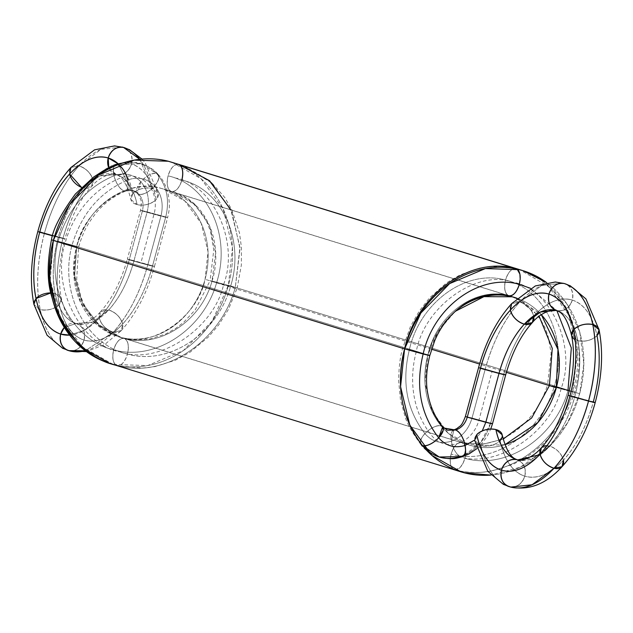 <?xml version="1.0" encoding="UTF-8"?>
<svg xmlns="http://www.w3.org/2000/svg" width="633" height="633" viewBox="0 0 633 633"><rect width="100%" height="100%" fill="white"/><g stroke="black" fill="none" stroke-linecap="round" stroke-linejoin="round"><path stroke-width="0.47" stroke-dasharray="3.17 2.37" d="M492.482 423.801L490.607 423.137L503.781 374.293L485.226 369.174C478.627 367.512 477.029 367.219 480.439 368.311C477.029 367.219 478.627 367.512 485.226 369.174C492.972 341.369 504.477 318.985 519.74 302.004L541.682 285.475L562.99 283.149L541.682 285.475L519.74 302.004L511.709 303.563L519.74 302.004A14.037 8.727 -137.3 0 1 533.698 316.073C547.054 301.988 559.92 296.648 572.311 300.058C584.481 304.236 592.717 316.089 596.998 335.617C600.867 355.611 599.633 377.719 593.311 401.931C586.601 426.033 576.623 445.434 563.402 460.151C550.045 474.236 537.172 479.577 524.789 476.174C521.837 484.15 516.734 487.671 509.462 486.73C495.41 481.911 485.915 468.23 480.969 445.695L474.679 440.449M420.953 444.635L420.605 440.323L421.982 437.395L424.909 433.597L421.982 437.395L420.367 441.225L420.945 444.619L422.52 445.632L420.953 444.635C423.358 448.868 429.451 452.991 439.215 457.002L460.682 456.638C475.573 451.131 485.543 439.967 490.607 423.137L472.044 418.025L485.226 369.174C492.972 341.369 504.477 318.985 519.74 302.004A14.037 8.727 42.7 0 0 510.356 310.099M462.62 456.67L460.682 456.638C475.573 451.131 485.543 439.967 490.607 423.137L503.781 374.293L485.226 369.174L503.781 374.293C510.499 350.191 520.468 330.79 533.698 316.073C531.578 309.197 526.925 304.505 519.74 302.004A105.26 54.011 -75.6 0 0 485.226 369.174L472.044 418.025L485.226 369.174L503.781 374.293L480.526 368.018L503.781 374.293C510.499 350.191 520.468 330.79 533.698 316.073C547.054 301.988 559.92 296.648 572.311 300.058C573.767 291.694 571.101 286.179 564.296 283.521A14.037 12.043 -72.8 0 1 572.311 300.058C584.481 304.236 592.717 316.089 596.998 335.617L599.079 329.801M460.682 456.638C456.377 454.51 453.26 449.367 451.337 441.217C440.885 444.263 432.078 441.723 424.909 433.597C430.946 427.758 436.335 425.162 441.074 425.811C436.335 425.162 430.946 427.758 424.909 433.597C432.078 441.723 440.885 444.263 451.337 441.217A14.037 6.148 -108.3 0 0 460.682 456.638C456.377 454.51 453.26 449.367 451.337 441.217C461.639 437.403 468.547 429.672 472.044 418.025C465.445 416.356 463.854 416.071 467.265 417.163C463.854 416.071 465.445 416.356 472.044 418.025C468.547 429.672 461.639 437.403 451.337 441.217C461.639 437.403 468.547 429.672 472.044 418.025L490.607 423.137L467.344 416.862M532.337 322.601L533.698 316.073A91.231 46.81 -75.6 0 0 503.781 374.293L505.664 374.958L503.781 374.293L490.607 423.137L480.661 442.57L464.345 455.222M442.633 426.808L441.074 425.811C425.677 405.808 421.293 382.158 427.924 354.868L409.369 349.748C402.77 348.087 401.172 347.794 404.59 348.886L427.924 354.868A77.194 66.236 -72.8 0 1 455.182 311.381L437.886 331.637L427.924 354.868L76.704 246.411A77.194 66.236 107.2 0 0 120.784 337.357A77.194 66.236 107.2 0 0 205.076 279.288A77.194 66.236 107.2 0 0 160.988 188.341A77.194 66.236 107.2 0 0 76.704 246.411C83.778 208.811 130.137 176.876 160.988 188.341L163.662 189.093L185.018 201.159L201.231 223.362L208.02 251.586L205.076 279.288C197.994 316.888 151.643 348.823 120.784 337.357L118.11 336.606L96.754 324.539L80.541 302.337L73.752 274.113L76.704 246.411L53.362 240.437C49.952 239.345 51.542 239.63 58.141 241.3L76.704 246.411C80.114 247.503 78.516 247.218 71.917 245.549L76.704 246.411L58.149 241.3C51.542 239.63 49.952 239.345 53.354 240.437L71.909 245.549C78.516 247.218 80.114 247.503 76.704 246.411L427.924 354.868L76.704 246.411L58.141 241.3C67.596 209.46 86.215 187.605 113.995 175.737C124.337 172.097 133.294 174.107 140.85 181.758C147.9 190.019 150.005 200.052 147.18 211.881L133.998 260.725L154.436 266.509C147.267 292.581 136.222 313.944 121.291 330.584L113.26 332.151L85.336 350.769A105.26 54.011 -75.6 0 0 113.26 332.151L85.336 350.769M452.706 430.701A14.037 6.148 71.7 0 0 451.337 441.217L453.837 430.005L451.337 441.217C440.885 444.263 432.078 441.723 424.909 433.597C406.71 409.955 401.536 382.008 409.369 349.748L427.924 354.868A77.194 66.236 107.2 0 0 472.012 445.814A77.194 66.236 -72.8 0 1 427.924 354.868A77.194 66.236 -72.8 0 1 455.182 311.381M443.211 427.916L441.074 425.811L447.484 430.179M508.956 295.777L508.774 295.73C475.881 286.361 436.635 314.466 427.924 354.868C436.635 314.466 475.881 286.361 508.774 295.73L513.023 297.004L508.774 295.73A14.037 7.2 -75.6 0 1 505.545 280.047C466.466 268.914 419.861 302.068 409.361 349.748C419.861 302.068 466.466 268.914 505.545 280.047A14.037 7.2 104.4 0 1 516.085 268.637L519.519 269.603L548.661 286.575L568.98 315.519L577.446 352.296L572.754 391.59C558.092 445.774 501.882 483.485 454.367 469.718A14.037 7.2 -75.6 0 0 464.907 458.3A14.037 7.2 -75.6 0 0 461.679 442.625A14.037 7.2 -75.6 0 0 451.139 454.043C492.466 466.023 541.334 433.391 554.199 386.478C541.334 433.391 492.466 466.023 451.139 454.043C492.466 466.023 541.334 433.391 554.199 386.478L572.754 391.59C589.639 337.927 562.072 278.979 516.085 268.637L519.669 269.642L548.748 286.654L569.012 315.598L577.446 352.344L572.754 391.59C576.165 392.682 574.566 392.397 567.967 390.727L549.412 385.608C546.002 384.516 547.6 384.809 554.199 386.478C568.98 340.008 545.25 288.972 505.545 280.047C545.25 288.972 568.98 340.008 554.199 386.478L572.754 391.59C576.165 392.682 574.566 392.397 567.967 390.727L549.412 385.608C546.002 384.516 547.6 384.809 554.199 386.478C568.98 340.008 545.25 288.972 505.545 280.047C503.773 288.355 504.849 293.577 508.774 295.73C504.849 293.577 503.773 288.355 505.545 280.047C508.188 272.016 511.701 268.21 516.085 268.637C511.701 268.21 508.188 272.016 505.545 280.047C466.466 268.914 419.861 302.068 409.361 349.748C401.536 382.008 406.71 409.955 424.909 433.597C406.71 409.955 401.536 382.008 409.369 349.748L404.59 348.886C401.172 347.794 402.77 348.087 409.361 349.748L427.924 354.868C421.293 382.158 425.677 405.808 441.074 425.811L447.499 430.187M474.615 440.101L482.267 430.891M556.494 310.479L556.985 310.613C567.287 314.15 574.25 324.183 577.874 340.704L571.583 335.466L577.874 340.704C581.141 357.621 580.105 376.326 574.756 396.82C568.157 395.15 566.559 394.865 569.969 395.957C566.559 394.865 568.157 395.15 574.756 396.82C569.075 417.21 560.64 433.629 549.444 446.083L541.413 447.642L549.444 446.083L539.482 454.795M556.027 310.344L556.985 310.613C567.287 314.15 574.25 324.183 577.874 340.704C581.141 357.621 580.105 376.326 574.756 396.82C569.075 417.21 560.64 433.629 549.444 446.083C556.629 448.591 561.281 453.275 563.402 460.151C550.045 474.236 537.172 479.577 524.789 476.174C512.611 471.996 504.382 460.136 500.094 440.608A14.037 8.3 -11.6 0 1 480.969 445.695A14.037 8.3 -11.6 0 1 476.752 434.626A14.037 8.3 -11.6 0 0 480.969 445.695A14.037 8.3 168.4 0 0 500.094 440.608C494.856 445.284 488.478 446.985 480.969 445.695C485.915 468.23 495.41 481.911 509.462 486.73A14.037 12.043 107.2 0 0 524.789 476.174C521.837 484.15 516.734 487.671 509.462 486.73A105.26 54.011 104.4 0 1 480.969 445.695M517.414 459.819A14.037 12.043 107.2 0 1 524.789 476.174C526.252 467.811 523.578 462.296 516.773 459.637C523.578 462.296 526.252 467.811 524.789 476.174C512.611 471.996 504.382 460.136 500.094 440.608L502.167 434.784M516.773 459.637A77.194 39.61 -75.6 0 0 549.444 446.083L533.35 458.205L517.731 459.906M510.768 487.101L509.462 486.73M547.007 445.695A14.037 8.727 42.7 0 1 549.444 446.083C556.629 448.591 561.281 453.275 563.402 460.151A14.037 8.727 42.7 0 0 549.444 446.083A77.194 39.61 -75.6 0 0 574.756 396.82L593.311 401.931C586.601 426.033 576.623 445.434 563.402 460.151L562.041 466.687M500.094 440.608A91.231 46.81 104.4 0 0 524.789 476.174A91.231 46.81 -75.6 0 0 563.402 460.151A91.231 46.81 -75.6 0 0 593.311 401.931L574.756 396.82L595.194 402.604M574.756 396.82A77.194 39.61 -75.6 0 0 577.874 340.704C585.39 341.994 591.76 340.301 596.998 335.617A14.037 8.3 -11.6 0 1 577.874 340.704C585.39 341.994 591.76 340.301 596.998 335.617A91.231 46.81 -75.6 0 0 572.311 300.058C573.767 291.694 571.101 286.179 564.296 283.521A105.26 54.011 -75.6 0 0 519.74 302.004C526.925 304.505 531.578 309.197 533.698 316.073A91.231 46.81 -75.6 0 1 572.311 300.058A14.037 12.043 -72.8 0 1 556.985 310.613C564.256 311.555 569.36 308.034 572.311 300.058C569.36 308.034 564.256 311.555 556.985 310.613A77.194 39.61 -75.6 0 0 556.336 310.423L556.985 310.613A77.194 39.61 -75.6 0 1 577.874 340.704A14.037 8.3 -11.6 0 1 575.207 339.707M503.188 439.096L482.425 444.342L461.679 442.625L482.425 444.342L503.188 439.096L482.425 444.342L461.679 442.625C457.295 442.206 453.782 446.012 451.139 454.043C449.367 462.351 450.451 467.573 454.367 469.718L454.526 469.765C466.822 472.922 479.331 473.31 492.039 470.936L513.323 464.226L527.59 456.385C548.099 441.185 562.515 427.544 574.637 392.254L572.754 391.59C558.092 445.774 501.882 483.485 454.367 469.718A14.037 7.2 -75.6 0 0 464.907 458.3C466.679 449.992 465.603 444.77 461.679 442.625L461.528 442.578C473.706 446.146 487.632 444.683 503.298 438.186C514.328 433.217 524.219 425.052 532.97 413.697C539.189 405.508 544.048 395.926 547.529 384.943L549.412 385.608L547.529 384.943L551.153 353.301L547.956 335.625L544.942 327.625L540.471 319.364L531.427 308.382L523.736 302.297L511.385 296.466M451.139 454.043A14.037 7.2 -75.6 0 0 454.367 469.718A14.037 7.2 104.4 0 1 451.139 454.043A14.037 7.2 -75.6 0 1 461.679 442.625A14.037 7.2 -75.6 0 1 464.907 458.3C506.242 470.272 555.109 437.64 567.967 390.727C555.109 437.64 506.242 470.272 464.907 458.3C506.242 470.272 555.109 437.64 567.967 390.727L574.637 392.254C583.579 355.896 578.333 336.091 569.423 314.395C566.155 305.953 558.986 296.323 547.901 285.523C543.984 282.041 535.265 274.825 519.519 269.603M455.38 469.884L460.31 467.257L463.079 463.134L464.907 458.3M516.781 298.475L539.134 316.255M530.517 288.332L556.874 310.597M511.258 296.426L513.023 297.004M490.986 475.066A105.26 90.321 107.2 0 0 579.638 393.718L228.41 285.261L579.638 393.718A105.26 90.321 107.2 0 0 546.54 282.54L566.725 303.705L579.765 332.19L583.824 363.738L579.638 393.718L567.635 422.733L547.149 448.844L520.184 467.241L490.986 475.066A105.26 90.321 107.2 0 0 579.638 393.718L228.41 285.261A105.26 90.321 107.2 0 0 168.299 161.241A105.26 90.321 -72.8 0 1 228.41 285.261A105.26 90.321 -72.8 0 1 113.473 364.458L109.833 363.429M504.976 444.659L472.012 445.814A77.194 66.236 107.2 0 0 504.976 444.659A77.194 66.236 -72.8 0 1 472.012 445.814L469.338 445.062L448.045 433.043L431.841 410.944L424.996 382.823L427.845 355.168M517.019 298.254A77.194 66.236 -72.8 0 1 541.31 314.648L517.019 298.254A77.194 66.236 -72.8 0 1 541.31 314.648M113.473 364.458L457.469 470.675L113.473 364.458A105.26 90.321 107.2 0 0 228.41 285.261L212.174 321.089L183.396 350.547L147.616 365.573L113.473 364.458L464.701 472.906M171.947 162.27L201.065 178.728L223.172 209.001L232.43 247.487L228.41 285.261M512.216 296.79L160.988 188.341A77.194 66.236 107.2 0 0 76.704 246.411L58.149 241.3C67.596 209.46 86.215 187.605 113.995 175.737C116.29 183.752 119.613 188.824 123.965 190.937L132.993 190.517L138.88 194.284C142.797 198.873 143.968 204.451 142.393 211.018L129.219 259.862L152.561 265.836C155.971 266.928 154.373 266.643 147.774 264.974L127.336 259.198C121.014 281.495 112.12 298.95 100.663 311.547L108.686 309.988L92.6 322.11L76.015 323.542C65.713 320.005 58.75 309.972 55.126 293.443C51.859 276.526 52.895 257.821 58.244 237.335C63.925 216.945 72.36 200.519 83.556 188.072L99.65 175.95L116.227 174.518C123.498 175.46 128.61 171.939 131.553 163.955C133.017 155.599 130.343 150.084 123.538 147.426A14.037 12.043 -72.8 0 1 131.553 163.955C143.731 168.133 151.96 179.994 156.248 199.522A14.037 8.3 168.4 0 0 152.031 188.46C144.522 187.17 138.144 188.863 132.906 193.548A14.037 8.3 168.4 0 0 137.124 204.609A14.037 8.3 168.4 0 0 156.248 199.522L158.321 193.698L152.031 188.46A14.037 8.3 168.4 0 0 132.906 193.548L130.833 199.371L137.124 204.609C144.633 205.899 151.01 204.206 156.248 199.522A14.037 8.3 -11.6 0 1 137.124 204.609A14.037 8.3 -11.6 0 1 132.906 193.548L118.292 163.9L132.906 193.548A14.037 8.3 168.4 0 1 152.031 188.46A14.037 8.3 -11.6 0 1 156.248 199.522C151.96 179.994 143.731 168.133 131.553 163.955C133.017 155.599 130.343 150.084 123.538 147.426A105.26 54.011 -75.6 0 0 78.983 165.901L100.932 149.372L122.232 147.054L100.932 149.372L78.983 165.901L70.959 167.468L78.983 165.901A14.037 8.727 -137.3 0 1 92.94 179.978C106.297 165.893 119.17 160.553 131.553 163.955A14.037 12.043 -72.8 0 1 116.227 174.518C126.529 178.055 133.492 188.08 137.124 204.609C133.492 188.08 126.529 178.055 116.227 174.518C123.498 175.46 128.61 171.939 131.553 163.955A91.231 46.81 -75.6 0 0 92.94 179.978C90.82 173.102 86.167 168.41 78.983 165.901A14.037 8.727 42.7 0 0 69.598 173.996M506.4 372.331L479.569 364.046M431.556 349.218L205.076 279.288A77.194 66.236 107.2 0 0 160.988 188.341M472.012 445.814L120.784 337.357A77.194 66.236 107.2 0 0 205.076 279.288M158.084 174.399C162.523 178.886 165.822 185.129 167.974 193.136C170.499 207.141 169.13 210.053 167.618 217.657L140.518 210.346L167.618 217.657L154.436 266.509L147.774 264.974L152.561 265.836C145.843 289.938 135.873 309.339 122.644 324.056A91.231 46.81 -75.6 0 0 152.561 265.836L129.219 259.862L152.561 265.836L129.219 259.862L147.774 264.974L129.219 259.862L142.393 211.018C143.968 204.451 142.797 198.873 138.88 194.284C142.797 198.873 143.968 204.451 142.393 211.018L129.219 259.862C125.809 258.77 127.399 259.055 133.998 260.725L147.18 211.881C150.005 200.052 147.9 190.019 140.85 181.758C133.294 174.107 124.337 172.097 113.995 175.737L113.434 168.924L113.837 167.112L115.768 164.794L113.837 167.112L113.347 171.068L113.995 175.737C124.337 172.097 133.294 174.107 140.85 181.758C147.9 190.019 150.005 200.052 147.18 211.881L133.998 260.725L152.561 265.836L165.735 216.992L152.561 265.836C155.971 266.928 154.373 266.643 147.774 264.974L160.956 216.13L147.774 264.974L160.956 216.13L142.393 211.018C138.983 209.927 140.581 210.211 147.18 211.881L165.735 216.992C169.826 199.917 166.78 185.414 156.596 173.489C166.78 185.414 169.826 199.917 165.735 216.992C169.146 218.084 167.555 217.799 160.956 216.13C163.781 204.309 161.676 194.268 154.626 186.015C161.676 194.268 163.781 204.309 160.956 216.13C163.781 204.309 161.676 194.268 154.626 186.015C147.062 178.356 138.113 176.346 127.771 179.986A14.037 5.95 68.6 0 1 123.965 190.937L132.977 190.517L138.88 194.284L137.416 193.405L140.85 181.758C146.627 175.626 151.88 172.864 156.596 173.489L158.068 174.392L158.867 178.039L157.403 182.035L154.626 186.015C147.062 178.356 138.113 176.346 127.771 179.986C138.113 176.346 147.062 178.356 154.626 186.015C148.842 192.147 143.596 194.901 138.88 194.284C134.679 190.027 129.71 188.911 123.965 190.937L126.284 190.802L127.929 188.61L127.771 179.986C99.99 191.854 81.372 213.709 71.917 245.549C59.273 292.683 85.518 344.494 127.455 354.1C168.821 365.937 217.649 333.48 230.515 286.527C217.649 333.48 168.821 365.937 127.455 354.1C168.821 365.937 217.649 333.48 230.515 286.527C237.122 288.197 238.712 288.482 235.302 287.39C220.624 341.614 164.469 379.127 116.915 365.518C112.991 363.374 111.914 358.143 113.687 349.843C116.33 341.804 119.843 337.998 124.226 338.426C128.151 340.57 129.227 345.8 127.455 354.1C129.227 345.8 128.151 340.57 124.226 338.426C119.843 337.998 116.33 341.804 113.687 349.843C111.914 358.143 112.991 363.374 116.915 365.518C164.469 379.127 220.624 341.614 235.302 287.39L216.739 282.278C210.14 280.609 208.55 280.324 211.96 281.416L230.515 286.527C237.122 288.197 238.712 288.482 235.302 287.39L237.177 288.055L228.394 309.45L218.789 324.745L208.479 336.922L189.813 352.359L175.515 360.137L154.966 366.61L142.765 368.089L116.915 365.518C121.299 365.945 124.812 362.139 127.455 354.1C124.812 362.139 121.299 365.945 116.915 365.518L113.141 364.45L82.385 346.924L60.412 317.45L50.276 280.182L53.354 240.437C64.273 203.699 85.756 178.482 117.809 164.786C85.756 178.482 64.273 203.699 53.362 240.437C64.273 203.699 85.756 178.482 117.809 164.786C122.153 166.898 125.476 171.97 127.771 179.986L125.983 190.937L123.965 190.937C119.613 188.824 116.29 183.752 113.995 175.737A14.037 5.95 68.6 0 1 117.809 164.786L141.254 163.694L158.084 174.399L158.669 178.981L157.403 182.035L154.626 186.015C148.842 192.147 143.596 194.901 138.88 194.284L137.377 193.358L140.85 181.758C146.627 175.626 151.88 172.864 156.596 173.489C145.677 162.428 132.748 159.532 117.809 164.786L141.294 163.71L156.596 173.489C166.78 185.414 169.826 199.917 165.735 216.992C169.146 218.084 167.555 217.799 160.956 216.13L142.393 211.018C138.983 209.927 140.581 210.211 147.18 211.881L165.735 216.992L152.561 265.836L129.219 259.862C125.809 258.77 127.399 259.055 133.998 260.725C128.317 281.115 119.882 297.534 108.686 309.988C115.871 312.488 120.523 317.18 122.644 324.056C109.287 338.141 96.414 343.482 84.031 340.071C71.853 335.894 63.624 324.041 59.336 304.513C55.475 284.518 56.709 262.41 63.031 238.19C69.741 214.096 79.711 194.695 92.94 179.978C106.297 165.893 119.17 160.553 131.553 163.955A91.231 46.81 104.4 0 1 156.248 199.522M113.267 364.489L82.48 347.011L60.452 317.537L50.276 280.229L53.354 240.437L71.909 245.549C81.372 213.709 99.99 191.854 127.771 179.986C99.99 191.854 81.372 213.709 71.917 245.549C59.273 292.683 85.518 344.494 127.455 354.1A14.037 7.2 -75.6 0 0 124.226 338.426L133.104 339.937L149.293 339.185L165.909 333.923L175.61 328.487L183.697 322.292L195.265 309.814L210.077 280.743L211.96 281.416C200.898 321.089 159.405 348.498 124.226 338.426L124.226 338.426A14.037 7.2 -75.6 0 0 113.687 349.843C155.045 361.68 203.873 329.223 216.739 282.278C203.873 329.223 155.045 361.68 113.687 349.843C71.751 340.23 45.505 288.426 58.149 241.3C67.596 209.46 86.215 187.605 113.995 175.737A14.037 5.95 68.6 0 0 123.965 190.937C100.457 200.977 84.703 219.469 76.704 246.411C84.703 219.469 100.457 200.977 123.965 190.937C100.457 200.977 84.703 219.469 76.704 246.411L74.662 275.624L82.322 303.025L98.653 324.705L121.425 337.626L108.037 331.455L99.634 325.133L89.617 313.841L84.276 304.884L80.787 296.671L76.712 279.216L78.579 247.084C84.173 228.814 88.343 222.966 96.849 212.008C104.896 202.687 114.613 195.66 125.999 190.929M139.782 159.302L152.031 188.46L139.782 159.302A105.26 54.011 104.4 0 1 152.031 188.46M137.377 193.358L139.482 196.404C140.637 200.503 142.283 199.102 140.518 210.346L127.336 259.198L129.219 259.862C122.501 283.956 112.532 303.365 99.302 318.082C101.422 324.951 106.075 329.643 113.26 332.151C128.523 315.171 140.028 292.778 147.774 264.974L129.219 259.862C122.501 283.956 112.532 303.365 99.302 318.082A91.231 46.81 -75.6 0 0 129.219 259.862L152.561 265.836C145.843 289.938 135.873 309.339 122.644 324.056L121.291 330.584L113.26 332.151A105.26 54.011 -75.6 0 0 147.774 264.974C140.028 292.778 128.523 315.171 113.26 332.151C106.075 329.643 101.422 324.951 99.302 318.082L100.663 311.547L108.686 309.988A77.194 39.61 -75.6 0 0 133.998 260.725C128.317 281.115 119.882 297.534 108.686 309.988L92.6 322.11L76.015 323.542A14.037 12.043 107.2 0 0 64.337 327.443L76.015 323.542C65.713 320.005 58.75 309.972 55.126 293.443A14.037 8.3 168.4 0 0 50.901 292.913L55.126 293.443C51.859 276.526 52.895 257.821 58.244 237.335L52.61 235.856L58.244 237.335C63.925 216.945 72.36 200.519 83.556 188.072A14.037 8.727 -137.3 0 1 81.522 187.392L83.556 188.072L91.587 186.506L92.94 179.978C90.82 173.102 86.167 168.41 78.983 165.901A105.26 54.011 -75.6 0 0 44.468 233.079C52.223 205.274 63.727 182.882 78.983 165.901C63.727 182.882 52.223 205.274 44.468 233.079C37.869 231.409 36.279 231.124 39.689 232.216C36.279 231.124 37.869 231.409 44.468 233.079L63.031 238.19L39.768 231.915M81.522 187.392L83.556 188.072L99.65 175.95L116.227 174.518A14.037 12.043 -72.8 0 1 108.789 167.864L116.227 174.518A77.194 39.61 -75.6 0 0 83.556 188.072L91.587 186.506L92.94 179.978A14.037 8.727 -137.3 0 1 83.556 188.072A77.194 39.61 -75.6 0 0 58.244 237.335C64.843 238.997 66.441 239.29 63.031 238.19C69.741 214.096 79.711 194.695 92.94 179.978A91.231 46.81 -75.6 0 0 63.031 238.19L44.468 233.079A105.26 54.011 -75.6 0 0 40.211 309.592C35.757 286.527 37.181 261.025 44.468 233.079C37.181 261.025 35.757 286.527 40.211 309.592L33.921 304.354L40.211 309.592A14.037 8.3 168.4 0 0 59.336 304.513C54.098 309.189 47.728 310.882 40.211 309.592A14.037 8.3 -11.6 0 1 36.002 298.531M50.901 292.913L55.126 293.443L61.417 298.689C57.967 281.266 59.138 261.326 64.906 238.863L58.244 237.335C64.843 238.997 66.441 239.29 63.031 238.19A91.231 46.81 -75.6 0 0 59.336 304.513C55.475 284.518 56.709 262.41 63.031 238.19L64.906 238.863C71.236 216.557 80.13 199.11 91.587 186.506C101.011 174.922 115.38 172.318 115.269 174.249L116.227 174.518A77.194 39.61 104.4 0 1 137.124 204.609M61.417 298.689L59.336 304.513C54.098 309.189 47.728 310.882 40.211 309.592A105.26 54.011 -75.6 0 0 68.704 350.635C54.66 345.816 45.157 332.135 40.211 309.592C45.157 332.135 54.66 345.816 68.704 350.635A14.037 12.043 107.2 0 0 84.031 340.071C81.087 348.055 75.976 351.576 68.704 350.635C75.976 351.576 81.087 348.055 84.031 340.071C71.853 335.894 63.624 324.041 59.336 304.513A14.037 8.3 168.4 0 0 55.126 293.443L61.417 298.689L59.336 304.513A91.231 46.81 -75.6 0 0 84.031 340.071A14.037 12.043 107.2 0 0 76.015 323.542L76.506 323.677C74.599 322.672 67.304 322.213 61.417 298.689M52.61 235.856L58.244 237.335A77.194 39.61 -75.6 0 0 55.126 293.443A77.194 39.61 -75.6 0 0 76.015 323.542C82.82 326.201 85.495 331.716 84.031 340.071A91.231 46.81 -75.6 0 0 122.644 324.056C109.287 338.141 96.414 343.482 84.031 340.071C85.495 331.716 82.82 326.201 76.015 323.542L76.973 323.811C76.846 325.686 91.081 323.265 100.663 311.547L99.302 318.082L84.585 330.22L69.646 335.118A91.231 46.81 -75.6 0 0 99.302 318.082L84.585 330.22L69.646 335.118M64.337 327.443L76.015 323.542A77.194 39.61 -75.6 0 0 108.686 309.988C115.871 312.488 120.523 317.18 122.644 324.056L121.291 330.584L104.698 344.518L86.46 351.616M70.01 350.999L68.704 350.635M108.789 167.864L115.744 174.384C117.651 175.381 124.938 175.839 130.833 199.371M121.425 337.626L124.226 338.426C159.405 348.498 200.898 321.089 211.96 281.416L230.515 286.527C245.287 240.105 221.605 188.887 181.861 180.104C221.605 188.887 245.287 240.105 230.515 286.527C245.287 240.105 221.605 188.887 181.861 180.104A14.037 7.2 -75.6 0 1 171.321 191.53L174.028 192.282L171.321 191.53C175.705 191.949 179.218 188.143 181.861 180.104A14.037 7.2 -75.6 0 1 171.321 191.53C204.783 198.912 224.628 242.178 211.96 281.416L215.624 252.725L209.689 225.846L195.099 204.681L174.028 192.282M183.744 165.917L210.172 181.006L224.786 197.504L231.805 209.776L239.432 232.722L241.442 247.376L241.347 265.132L237.177 288.055L235.302 287.39L239.994 248.16L231.583 211.398L211.359 182.431L182.446 165.506M178.633 164.438A14.037 7.2 -75.6 0 0 168.093 175.855A14.037 7.2 -75.6 0 0 171.321 191.53L174.107 192.305L195.146 204.72L209.713 225.894L215.624 252.749L211.96 281.416L216.739 282.278C231.52 235.848 207.83 184.638 168.093 175.855C166.321 184.163 167.397 189.386 171.321 191.53A14.037 7.2 -75.6 0 1 168.093 175.855C207.83 184.638 231.52 235.848 216.739 282.278C231.52 235.848 207.83 184.638 168.093 175.855C170.736 167.824 174.249 164.01 178.633 164.438A14.037 7.2 -75.6 0 0 168.093 175.855M121.496 337.65L98.701 324.745L82.337 303.065L74.662 275.648L76.704 246.411L71.917 245.549C59.273 292.683 85.518 344.494 127.455 354.1A14.037 7.2 104.4 0 1 116.915 365.518C164.469 379.127 220.624 341.614 235.302 287.39L240.018 248.587L231.9 212.142L212.182 183.214L183.697 165.901M120.784 337.357A77.194 66.236 -72.8 0 1 76.704 246.411C66.18 286.345 88.573 330.236 124.226 338.426C159.405 348.498 200.898 321.089 211.96 281.416C208.55 280.324 210.14 280.609 216.739 282.278L235.302 287.39L216.739 282.278C203.873 329.223 155.045 361.68 113.687 349.843C71.751 340.23 45.505 288.426 58.149 241.3C45.505 288.426 71.751 340.23 113.687 349.843A14.037 7.2 -75.6 0 0 116.915 365.518M174.107 192.305L186.205 198.002L193.524 203.707L203.217 215.426L207.434 223.243L210.623 231.757L213.764 250.067L210.077 280.743L211.96 281.416L235.302 287.39L239.947 247.258L230.895 209.855M458.023 456.171C495.52 470.034 551.691 432.719 561.083 388.599C577.256 346.219 549.998 287.54 512.429 282.183C476.989 268.946 423.596 307.124 416.253 351.877A91.231 78.278 107.2 0 0 431.793 435.726A31.579 27.1 107.2 0 0 458.221 443.337A31.579 27.1 -72.8 0 0 478.936 420.146L492.11 371.302M422.52 445.632A14.037 6.267 -39.4 0 1 424.909 433.597A14.037 6.267 140.6 0 1 441.074 425.811C425.677 405.808 421.293 382.158 427.924 354.868C436.635 314.466 475.881 286.361 508.774 295.73M593.311 401.931A91.231 46.81 -75.6 0 0 596.998 335.617M454.367 469.718C501.882 483.485 558.092 445.774 572.754 391.59L549.412 385.608L567.967 390.727M517.09 269.112A14.037 7.2 -75.6 0 0 516.085 268.637M579.638 393.718A105.26 90.321 107.2 0 0 546.54 282.54M174.977 177.984C212.546 183.341 239.804 242.02 223.631 284.399C214.239 328.519 158.068 365.834 120.571 351.972C80.953 345.982 50.909 286.44 65.033 243.428A91.231 78.278 -72.8 0 1 120.887 177.857A31.579 27.1 -72.8 0 1 147.734 183.887A31.579 27.1 107.2 0 1 154.064 214.001L140.89 262.853M154.626 186.015A14.037 6.441 -42.6 0 0 156.596 173.489A14.037 6.441 137.4 0 0 140.85 181.758A14.037 6.441 137.4 0 0 138.88 194.284A14.037 6.441 137.4 0 0 154.626 186.015M113.26 332.151A14.037 8.727 42.7 0 0 122.644 324.056A14.037 8.727 42.7 0 0 108.686 309.988A14.037 8.727 42.7 0 0 99.302 318.082A14.037 8.727 -137.3 0 0 113.26 332.151M118.292 163.9A91.231 46.81 104.4 0 1 132.906 193.548M76.704 246.411L53.354 240.437M420.945 444.619C412.218 432.695 406.892 423.248 404.97 416.285L400.436 399.629L398.616 380.797C398.893 366.831 400.254 355.975 402.707 348.221L410.461 326.525L419.291 311.001L429.427 298.04L446.502 282.872L460.072 274.88L479.679 268.091L491.335 266.43L515.911 268.582L519.669 269.642M476.752 448.726L480.17 445.545L487.125 436.438L490.757 429.016M514.89 297.542L163.662 189.093M469.338 445.062L118.11 336.606M141.294 163.71C149.309 166.716 154.903 170.277 158.068 174.392M125.983 190.937L132.993 190.517M132.977 190.517L137.416 193.405M124.59 162.436L127.526 162.119L141.254 163.694M142.014 159.089L145.163 162.808L158.321 193.698"/><path stroke-width="0.95" d="M447.484 430.179L455.752 430.044L453.79 430.021L457.089 428.446C460.428 425.321 461.228 427.18 465.382 416.49L467.265 417.163L480.526 368.018L499.002 373.43L503.781 374.293L499.002 373.43C505.601 375.092 507.191 375.385 503.781 374.293L499.002 373.43C504.683 353.04 513.118 336.621 524.314 324.167L540.4 312.045L556.336 310.423A77.194 39.61 -75.6 0 0 524.314 324.167L532.337 322.601L533.698 316.073A14.037 8.727 -137.3 0 1 524.314 324.167L540.4 312.045L556.027 310.344C556.138 308.421 541.761 311.017 532.337 322.601L524.314 324.167A14.037 8.727 -137.3 0 1 510.356 310.099C523.713 296.015 536.586 290.674 548.969 294.076C561.147 298.254 569.376 310.115 573.664 329.643C577.525 349.638 576.291 371.737 569.969 395.957C563.259 420.051 553.289 439.46 540.06 454.178C526.703 468.262 513.83 473.603 501.447 470.192C489.269 466.015 481.04 454.162 476.752 434.626A14.037 8.3 -11.6 0 1 495.876 429.538A14.037 8.3 -11.6 0 1 500.094 440.608A14.037 8.3 168.4 0 0 495.876 429.538L502.167 434.784C508.062 458.308 515.349 458.767 517.256 459.772L517.414 459.819A14.037 12.043 107.2 0 0 516.773 459.637L517.256 459.772L516.773 459.637C506.471 456.1 499.508 446.067 495.876 429.538A14.037 8.3 168.4 0 0 476.752 434.626C481.99 429.949 488.367 428.256 495.876 429.538C499.508 446.067 506.471 456.1 516.773 459.637A14.037 12.043 107.2 0 0 501.447 470.192C504.39 462.217 509.502 458.696 516.773 459.637A77.194 39.61 104.4 0 1 495.876 429.538M452.706 430.701A14.037 6.148 71.7 0 1 455.752 430.044C461.481 427.924 465.318 423.635 467.265 417.163C465.318 423.635 461.481 427.924 455.752 430.044L447.499 430.187L455.752 430.044C461.481 427.924 465.318 423.635 467.265 417.163L465.382 416.49L478.564 367.646L499.002 373.43C505.601 375.092 507.191 375.385 503.781 374.293L499.002 373.43C504.683 353.04 513.118 336.621 524.314 324.167A77.194 39.61 -75.6 0 0 499.002 373.43L480.439 368.311C487.157 344.217 497.127 324.808 510.356 310.099C512.477 316.967 517.129 321.659 524.314 324.167C517.129 321.659 512.477 316.967 510.356 310.099C523.713 296.015 536.586 290.674 548.969 294.076C547.505 302.439 550.18 307.947 556.985 310.613A14.037 12.043 -72.8 0 1 548.969 294.076C561.147 298.254 569.376 310.115 573.664 329.643L571.583 335.466C575.033 352.882 573.862 372.829 568.094 395.293C561.764 417.59 552.87 435.045 541.413 447.642C531.831 459.368 517.596 461.781 517.731 459.906L517.256 459.772M467.344 416.862L480.439 368.311L499.002 373.43L480.439 368.311C487.157 344.217 497.127 324.808 510.356 310.099A91.231 46.81 -75.6 0 0 480.439 368.311L467.265 417.163L485.82 422.274L499.002 373.43L485.82 422.274L499.002 373.43L478.564 367.646C485.733 341.567 496.778 320.211 511.709 303.563L510.356 310.099L511.709 303.563L535.328 285.942L555.323 282.001L564.296 283.521C578.34 288.339 587.843 302.02 592.789 324.555C597.243 347.628 595.819 373.13 588.532 401.077C580.778 428.873 569.273 451.266 554.017 468.246L532.068 484.775L510.768 487.101L503.401 484.38L487.837 471.348L474.679 440.449L476.752 434.626C481.04 454.162 489.269 466.015 501.447 470.192C504.39 462.217 509.502 458.696 516.773 459.637M482.267 430.891L485.82 422.274L467.265 417.163L485.82 422.274C492.419 423.944 494.017 424.229 490.607 423.137C494.017 424.229 492.419 423.944 485.82 422.274L482.267 430.891L485.82 422.274L492.482 423.801L505.664 374.958C511.986 352.66 520.88 335.205 532.337 322.601M447.499 430.187L442.625 426.8L443.227 430.218L438.685 437.854C420.486 414.204 415.303 386.257 423.145 354.005C415.303 386.257 420.486 414.204 438.685 437.854C445.854 445.972 454.66 448.512 465.105 445.466C463.182 437.316 460.064 432.173 455.752 430.044C460.064 432.173 463.182 437.316 465.105 445.466C454.66 448.512 445.854 445.972 438.685 437.854A14.037 6.267 140.6 0 1 422.52 445.632L439.215 457.002L460.682 456.638C445.592 461.038 432.869 457.366 422.52 445.632C427.259 446.289 432.648 443.693 438.685 437.854A14.037 6.267 140.6 0 0 441.074 425.811L442.625 426.8L438.685 437.854C432.648 443.693 427.259 446.289 422.52 445.632C401.52 418.358 395.546 386.106 404.59 348.886L423.145 354.005C429.744 355.667 431.334 355.96 427.924 354.868C431.334 355.96 429.744 355.675 423.145 354.005L404.59 348.886A105.26 90.321 107.2 0 0 464.701 472.906A105.26 90.321 107.2 0 0 490.986 475.066L464.701 472.906L457.469 470.675L461.053 471.878L431.935 455.428L409.828 425.147L400.57 386.668L404.59 348.886L53.362 240.437A105.26 90.321 -72.8 0 1 168.299 161.241L181.006 165.071M508.774 295.73A14.037 7.2 -75.6 0 0 519.313 284.312L530.517 288.332L519.313 284.312L520.176 279.177L519.883 274.105L517.09 269.112L519.883 274.105L520.176 279.177L519.313 284.312C516.67 292.343 513.157 296.149 508.774 295.73C513.157 296.149 516.67 292.343 519.313 284.312C480.241 273.179 433.637 306.325 423.145 354.005C415.303 386.257 420.486 414.204 438.685 437.854C445.854 445.972 454.66 448.512 465.105 445.466L465.532 450.213L465.12 453.37L462.62 456.67C456.069 458.165 453.576 460.238 439.223 457.002L422.52 445.632C401.52 418.358 395.546 386.106 404.59 348.886L53.362 240.437L69.598 204.609L98.384 175.159L134.156 160.125L168.299 161.241A105.26 90.321 107.2 0 0 53.362 240.437L404.59 348.886L420.826 313.058L449.604 283.608L485.384 268.582L519.527 269.698A105.26 90.321 107.2 0 0 404.59 348.886A105.26 90.321 -72.8 0 1 519.527 269.698L168.299 161.241L523.167 270.726L546.54 282.54A105.26 90.321 107.2 0 0 519.527 269.698L168.299 161.241M443.211 427.916L455.752 430.044A14.037 6.148 71.7 0 1 465.105 445.466L474.615 440.101M460.682 456.638A14.037 6.148 71.7 0 0 465.105 445.466L465.532 450.213L464.836 454.249L462.628 456.662L460.682 456.638L464.345 455.222M596.998 335.617L599.079 329.801L592.789 324.555A14.037 8.3 -11.6 0 1 596.998 335.617C600.867 355.611 599.633 377.719 593.311 401.931L595.194 402.604C588.025 428.676 576.972 450.039 562.041 466.687L554.017 468.246A14.037 8.727 42.7 0 0 563.402 460.151L562.041 466.687L554.017 468.246L532.068 484.775L510.768 487.101L509.462 486.73C502.657 484.063 499.983 478.556 501.447 470.192A91.231 46.81 -75.6 0 0 540.06 454.178L541.413 447.642L540.06 454.178C526.703 468.262 513.83 473.603 501.447 470.192A91.231 46.81 104.4 0 1 476.752 434.626M539.482 454.795L517.731 459.906M593.311 401.931C596.721 403.031 595.131 402.738 588.532 401.077L593.311 401.931C596.721 403.031 595.131 402.738 588.532 401.077C580.778 428.873 569.273 451.266 554.017 468.246C546.833 465.738 542.18 461.053 540.06 454.178A91.231 46.81 -75.6 0 0 569.969 395.957L568.094 395.293L569.969 395.957C563.259 420.051 553.289 439.46 540.06 454.178C542.18 461.053 546.833 465.738 554.017 468.246A14.037 8.727 -137.3 0 1 540.06 454.178A14.037 8.727 42.7 0 1 547.007 445.695M509.462 486.73C502.657 484.063 499.983 478.556 501.447 470.192A14.037 12.043 -72.8 0 0 509.462 486.73A105.26 54.011 -75.6 0 0 554.017 468.246A105.26 54.011 -75.6 0 0 588.532 401.077L569.969 395.957A91.231 46.81 -75.6 0 0 573.664 329.643C577.525 349.638 576.291 371.737 569.969 395.957L588.532 401.077L569.969 395.957L574.756 396.82M575.207 339.707A14.037 8.3 -11.6 0 1 573.664 329.643A14.037 8.3 168.4 0 1 592.789 324.555C585.272 323.265 578.902 324.966 573.664 329.643A91.231 46.81 -75.6 0 0 548.969 294.076A14.037 12.043 107.2 0 1 564.296 283.521C557.024 282.579 551.913 286.1 548.969 294.076C551.913 286.1 557.024 282.579 564.296 283.521C578.34 288.339 587.843 302.02 592.789 324.555A105.26 54.011 -75.6 0 0 564.296 283.521L570.357 285.871L585.921 298.903L599.079 329.801L592.789 324.555C597.243 347.628 595.819 373.13 588.532 401.077A105.26 54.011 -75.6 0 0 592.789 324.555C585.272 323.265 578.902 324.966 573.664 329.643L571.583 335.466C565.696 311.934 558.401 311.483 556.494 310.479L556.985 310.613C550.18 307.947 547.505 302.439 548.969 294.076A91.231 46.81 -75.6 0 0 510.356 310.099M539.134 316.255L552.261 348.332L549.412 385.608L552.261 348.332L539.134 316.255L552.261 348.332L549.412 385.608L531.688 417.946L503.188 439.096L531.688 417.946L549.412 385.608L531.688 417.946L503.188 439.096M454.526 469.765L455.38 469.884M516.077 268.629L516.085 268.637C470.833 255.732 416.862 293.926 404.59 348.886C416.862 293.926 470.833 255.732 516.085 268.637L516.085 268.637C470.833 255.732 416.862 293.926 404.59 348.886C395.546 386.106 401.52 418.358 422.52 445.632M513.023 297.004L516.781 298.475M556.874 310.597L571.33 347.921L567.967 390.727L571.33 347.921L556.874 310.597L571.33 347.921L567.967 390.727M442.641 426.816C435.195 417.464 430.298 406.639 427.948 394.351C425.574 383.163 426.191 370.226 429.807 355.532L423.145 354.005C433.637 306.325 480.241 273.179 519.313 284.312L530.517 288.332M124.59 162.436L115.768 164.794L117.809 164.786A14.037 5.95 -111.4 0 1 127.771 179.986C125.476 171.97 122.153 166.898 117.809 164.786L115.76 164.794L103.78 170.506L93.589 177.074L75.398 194.007C60.974 213.756 52.998 229.004 51.479 239.772L53.362 240.437A105.26 90.321 -72.8 0 0 113.473 364.458A105.26 90.321 -72.8 0 1 53.362 240.437L49.342 278.211L58.6 316.698L80.707 346.971L109.833 363.429L461.053 471.878M541.31 314.648A77.194 66.236 -72.8 0 1 556.296 387.736L557.974 349.416L541.31 314.648A77.194 66.236 -72.8 0 1 556.296 387.736A77.194 66.236 -72.8 0 1 504.976 444.659A77.194 66.236 107.2 0 0 556.296 387.736L506.4 372.331L556.296 387.736L537.9 422.504L504.976 444.659M455.182 311.381A77.194 66.236 -72.8 0 1 512.216 296.79L483.976 296.64L455.182 311.381A77.194 66.236 -72.8 0 1 512.216 296.79A77.194 66.236 -72.8 0 1 517.019 298.254L512.216 296.79A77.194 66.236 -72.8 0 1 517.019 298.254M479.569 364.046L431.556 349.218M556.296 387.736L506.4 372.331M69.646 335.118L60.689 334.097A91.231 46.81 -75.6 0 0 69.646 335.118L60.689 334.097C59.233 342.461 61.899 347.968 68.704 350.635A105.26 54.011 -75.6 0 0 85.336 350.769L70.01 350.999L62.643 348.285L47.079 335.245L33.921 304.354C29.609 281.946 30.898 257.678 37.806 231.551C44.975 205.472 56.028 184.116 70.959 167.468L94.578 149.839L114.565 145.899L124.021 147.56L122.232 147.054L123.538 147.426L139.782 159.302L123.538 147.426C116.266 146.484 111.163 149.997 108.211 157.981L118.292 163.9L108.211 157.981L108.789 167.864A14.037 12.043 -72.8 0 1 108.211 157.981L108.789 167.864M85.336 350.769L68.704 350.635C61.899 347.968 59.233 342.461 60.689 334.097C48.519 329.92 40.283 318.067 36.002 298.531L33.921 304.354L36.002 298.531C32.133 278.536 33.367 256.436 39.689 232.216L37.806 231.551L39.689 232.216C46.399 208.122 56.377 188.713 69.598 173.996L70.959 167.468L69.598 173.996C82.955 159.912 95.828 154.579 108.211 157.981A91.231 46.81 -75.6 0 0 69.598 173.996L81.522 187.392A14.037 8.727 -137.3 0 1 69.598 173.996C82.955 159.912 95.828 154.579 108.211 157.981A91.231 46.81 104.4 0 1 118.292 163.9M142.014 159.089L129.599 149.768L123.538 147.426C116.266 146.484 111.163 149.997 108.211 157.981A14.037 12.043 107.2 0 1 123.538 147.426A105.26 54.011 104.4 0 1 139.782 159.302M69.598 173.996A91.231 46.81 -75.6 0 0 39.689 232.216A91.231 46.81 -75.6 0 0 36.002 298.531A91.231 46.81 -75.6 0 0 60.689 334.097C48.519 329.92 40.283 318.067 36.002 298.531C32.133 278.536 33.367 256.436 39.689 232.216L52.61 235.856L39.689 232.216C46.399 208.122 56.377 188.713 69.598 173.996L81.522 187.392M36.002 298.531L50.901 292.913A14.037 8.3 168.4 0 0 36.002 298.531L50.901 292.913M39.768 231.915L52.61 235.856M68.704 350.635A14.037 12.043 -72.8 0 1 60.689 334.097L64.337 327.443A14.037 12.043 107.2 0 0 60.689 334.097L64.337 327.443M183.744 165.917L178.633 164.438A14.037 7.2 104.4 0 1 181.861 180.104C183.633 171.804 182.549 166.582 178.633 164.438L209.309 180.587L230.895 209.855M181.861 180.104A14.037 7.2 -75.6 0 0 178.633 164.438M183.697 165.901L182.446 165.506M53.378 240.445L51.479 239.772C46.889 263.352 47.087 282.658 52.072 297.7C55.53 310.597 61.077 322.205 68.72 332.515C83.92 350.516 98.78 361.182 113.307 364.497L113.141 364.45M508.956 295.777C494.515 291.109 472.756 297.201 460.871 306.704C445.846 318.249 438.226 332.127 434.594 341.037L429.807 355.532L404.59 348.886L423.145 354.005C433.637 306.325 480.241 273.179 519.313 284.312A14.037 7.2 -75.6 0 0 517.09 269.112M490.986 475.066A105.26 90.321 107.2 0 1 464.701 472.906A105.26 90.321 -72.8 0 1 404.59 348.886M546.54 282.54A105.26 90.321 107.2 0 0 519.527 269.698M116.915 365.518C68.704 354.488 38.597 294.764 53.354 240.437M462.628 456.662L469.124 453.877L476.752 448.726M490.757 429.016L492.482 423.801M562.041 466.687C546.326 483.905 529.235 490.71 510.768 487.101M599.079 329.801C603.391 352.209 602.102 376.477 595.194 402.604M556.027 310.344L556.494 310.479M523.167 270.726L181.046 165.078M86.46 351.616L70.01 350.999"/></g></svg>
